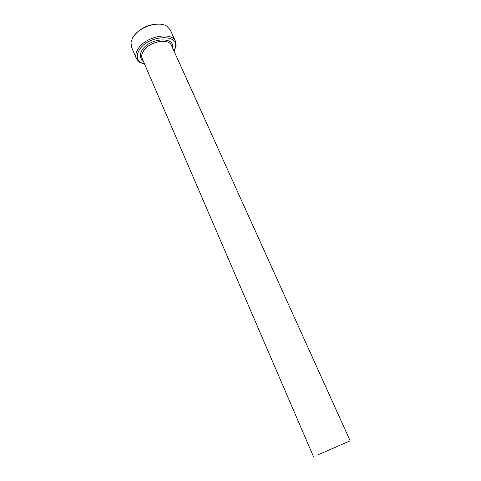 <?xml version="1.0" encoding="UTF-8"?>
<svg xmlns="http://www.w3.org/2000/svg" width="481" height="481" viewBox="0 0 481 481"><rect width="100%" height="100%" fill="white"/><g stroke="black" fill="none" stroke-linecap="round" stroke-linejoin="round"><path stroke-width="0.72" d="M174.062 51.19L175.529 46.879C178.451 33.105 147.481 35.45 139.195 50.138C136.231 55.327 136.646 59.403 140.44 62.356L144.613 64.177M144.631 64.226L139.243 62.103L136.442 58.718C135.299 55.91 135.786 52.748 137.903 49.224C145.07 36.37 172 31.055 175.535 41.474L176.148 45.827L174.08 51.239M175.535 41.474L170.304 29.99L166.979 26.293C158.874 20.455 138.594 27.032 132.846 37.476L131.006 42.16L131.487 47.108L136.442 58.718M317.965 454.81L350.15 440.837L317.965 454.81M134.289 35.408C140.987 27.585 149.483 23.84 159.776 24.17M313.612 456.95L142.129 58.405C141.258 56.283 141.636 53.89 143.266 51.233C148.707 41.649 168.813 37.668 171.476 45.467L350.15 440.837M143.14 60.75C139.803 58.255 139.418 54.78 141.973 50.331C149.032 37.909 175.222 36.045 172.523 47.793M140.44 62.356L139.243 62.103M175.529 46.879L176.148 45.827"/></g></svg>
